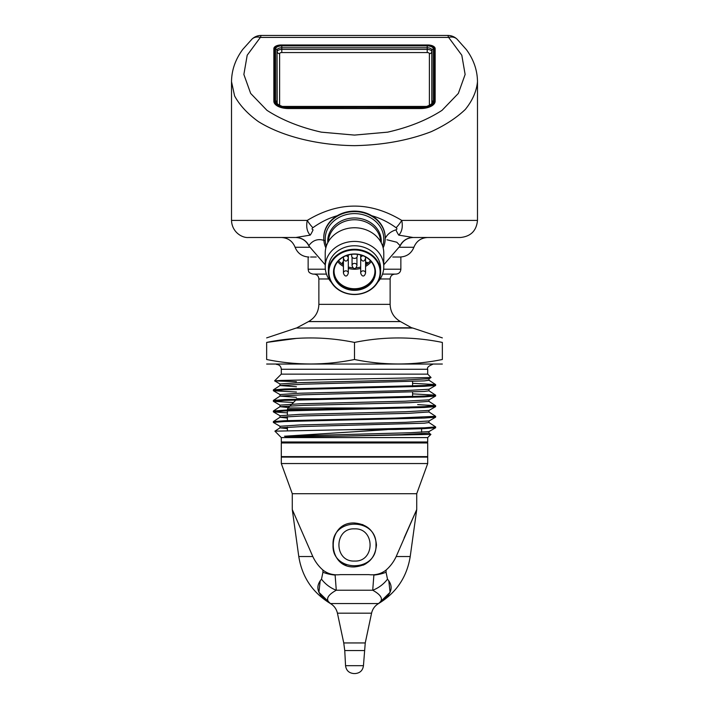 <?xml version="1.0" encoding="UTF-8"?>
<svg xmlns="http://www.w3.org/2000/svg" width="709" height="709" viewBox="0 0 709 709"><rect width="100%" height="100%" fill="white"/><g stroke="black" fill="none" stroke-linecap="round" stroke-linejoin="round"><path stroke-width="1.06" d="M354.5 561.058C375.274 562.024 375.256 527.895 354.509 528.852C333.753 527.868 333.717 562.015 354.5 561.058M333.026 544.955C331.67 517.242 377.312 517.269 375.974 544.946C377.321 572.65 331.679 572.659 333.026 544.955M274.463 100.979L274.463 49.001A7.32 3.66 180 0 1 274.463 48.948A7.32 3.66 180 0 1 281.783 45.341L427.217 45.341A7.32 3.66 180 0 1 434.537 48.948A7.32 3.66 180 0 1 434.537 49.001L434.537 100.979A14.641 7.32 180 0 1 419.896 108.3L289.104 108.3A14.641 7.32 180 0 1 274.463 100.979L274.392 103.195M284.07 107.077L424.469 107.077L284.123 107.272A13.542 6.771 180 0 1 275.562 100.979L275.562 49.001A6.221 3.111 180 0 1 281.783 45.89L427.217 45.89A6.221 3.111 180 0 1 433.438 49.001L433.438 100.979A13.542 6.771 180 0 1 424.877 107.272L284.025 107.024A2.437 2.402 -90 0 0 284.513 107.077L283.999 107.024C278.734 105.189 276.413 103.656 277.033 102.442A12.08 6.044 180 0 1 277.024 102.131L277.077 102.681M424.487 107.077L424.975 107.024A2.437 2.402 -90 0 1 424.487 107.077L425.001 107.015C430.266 105.189 432.587 103.656 431.967 102.442A12.08 6.044 180 0 0 431.976 102.131L431.923 102.681M395.01 274.099C392.042 274.383 390.42 276.014 390.127 278.974L390.127 304.356C390.402 311.995 393.849 317.738 400.461 321.576L412.089 328.045M412.089 327.78L296.911 328.045M400.86 257.012L392.777 257.012L400.86 257.012L400.86 269.216C400.576 272.185 398.945 273.807 395.985 274.099L382.541 274.099M326.459 274.099L313.015 274.099C308.087 272.903 308.743 270.953 308.495 271.051L308.14 269.216L325.351 269.216M316.223 257.012L310.577 257.012M433.093 427.314L435.592 427.775L424.035 428.635L395.064 429.486L349.661 429.654L424.753 427.793L435.636 426.907L428.972 422.529M435.592 417.202L429.034 420.986L405.273 422.325L299.88 424.939L279.966 426.277L273.364 422.431L284.238 421.554L424.035 418.062L435.592 417.202L433.093 416.741M287.393 412.868L273.408 411.911L284.238 410.981L424.035 407.489L435.592 406.62L433.093 406.168M293.437 402.508L273.408 401.338L284.238 400.408L424.035 396.916L435.592 396.047L433.093 395.595M296.424 392.033L273.408 390.765L284.238 389.835L424.035 386.334L435.592 385.474L433.093 385.022M275.907 422.032L273.399 421.58L284.876 420.712L395.064 418.097L435.636 416.334L428.998 411.973L408.845 413.303L303.505 415.917L280.002 417.255L287.393 418.062M275.907 411.45L273.399 410.998L284.876 410.139L424.744 406.638L435.601 405.716L417.663 404.609M275.907 400.877L273.399 400.425L284.876 399.566L424.762 396.065L435.601 395.143L412.576 393.867M275.907 390.304L273.399 389.853L284.876 388.993L424.744 385.492L435.601 384.57L412.576 383.294M354.5 359.498C383.782 365.463 413.063 365.463 442.345 359.498C442.345 365.463 442.345 365.463 442.345 359.498L442.345 342.42C442.345 336.465 442.345 336.465 442.345 342.42C413.063 336.456 383.782 336.456 354.5 342.42L354.5 359.498C325.218 365.463 295.937 365.463 266.655 359.498C266.655 365.463 266.655 365.463 266.655 359.498L266.655 342.42C266.655 336.465 266.655 336.465 266.655 342.42L296.424 338.406M354.5 342.42C325.218 336.456 295.937 336.456 266.655 342.42M266.655 364.036L442.345 364.036M427.704 369.265L281.296 369.265L281.296 374.139L427.704 374.139L427.704 369.265C426.827 367.679 428.449 366.057 432.587 364.382M427.704 437.586L281.296 437.586L281.296 441.982L427.704 441.982L427.704 437.586L430.904 434.387L428.98 433.11L400.993 434.679L335.676 436.257L430.895 434.387M335.676 436.257L303.204 436.629C294.82 436.531 286.037 437.152 284.513 436.212L410.334 432.738L429.034 431.568L428.98 433.102M387.114 429.654L284.513 436.212M281.296 437.586L274.906 431.161L349.661 429.654M427.704 374.139L431.037 377.525L280.693 380.449L274.605 380.884L296.424 381.672M281.296 441.982L281.783 442.469L427.217 442.469L427.704 441.982M421.607 417.344L421.607 418.159M421.607 427.917L421.607 432.26M442.345 337.892L412.806 328.045L296.194 328.045L266.655 337.892M273.408 411.911L279.966 415.704L299.907 414.366L405.273 411.752L429.034 410.414L435.592 406.62M273.408 401.338L279.984 405.14L299.889 403.802L405.185 401.188L429.025 399.849L435.592 396.047M273.408 390.765L279.975 394.558L299.916 393.22L405.3 390.606L429.007 389.268L428.989 390.819L424.221 391.465L303.496 394.78L280.02 396.101L296.424 397.315M281.296 374.139L274.596 380.848L279.975 383.977L299.863 382.647L405.256 380.033L429.034 378.695L428.998 380.246L424.23 380.901L303.558 384.198L280.002 385.536L296.424 386.742M435.601 405.716L428.989 401.391L408.88 402.721L303.7 405.353L280.011 406.674M273.399 410.998L280.002 406.682L288.403 407.542M429.016 420.995L428.963 422.529L424.257 423.184L303.532 426.499L280.011 427.837L287.393 428.635M351.318 398.715L296.424 398.715L295.857 400.089L287.969 407.976L287.393 409.359L348.013 409.359M366.216 262.72L366.216 263.58L367.076 262.72L366.216 262.481L367.076 262.72M345.717 255.86A2.437 2.109 -0 0 1 348.305 258.085C347.091 262.507 344.423 261.594 343.44 258.085A2.437 2.109 -0 0 1 343.936 256.685M365.064 256.685A2.437 2.109 -0 0 1 365.56 258.085C364.346 262.507 361.679 261.594 360.695 258.085A2.437 2.109 -0 0 1 363.283 255.86M343.431 272.912A2.437 2.109 -0 0 1 348.305 273.027C347.091 277.449 344.423 276.537 343.44 273.027A2.437 2.109 -0 0 1 343.431 272.912L343.431 258.519A2.437 2.109 -0 0 1 343.448 258.253M360.686 272.912A2.437 2.109 -0 0 1 365.56 273.027C364.346 277.449 361.679 276.537 360.695 273.027A2.437 2.109 -0 0 1 360.686 272.912L360.686 258.519A2.437 2.109 -0 0 1 360.704 258.253M356.937 265.441A2.437 2.109 -0 0 1 356.937 265.556C355.723 269.978 353.047 269.066 352.063 265.556A2.437 2.109 -0 0 1 356.937 265.441L356.937 257.172M342.491 263.269L342.926 263.89L342.474 263.349L343.085 262.791M342.828 262.702L342.731 263.349L342.42 262.498M365.906 263.695L367.43 262.454L366.216 263.934L365.569 262.72M366.216 262.206L367.43 262.454M365.906 262.72L365.906 262.206M343.431 256.959L343.431 257.97M360.686 254.974L360.686 257.97M348.296 258.253A2.437 2.109 -0 0 1 348.314 258.519L348.314 272.912M365.552 258.253A2.437 2.109 -0 0 1 365.569 258.519L365.569 272.912M352.063 257.172L352.063 265.441M342.731 263.349L343.431 263.713M342.677 262.312L342.926 263.083M342.926 261.869L343.431 261.825M338.565 260.726A19.462 16.856 180 0 0 343.431 264.909M348.314 267.027A19.462 16.856 180 0 0 353.197 267.86M355.812 267.86A19.462 16.856 180 0 0 360.686 267.027M365.569 264.909A19.462 16.856 180 0 0 370.426 260.726M351.691 255.976L351.691 254.318L351.691 255.976A2.809 2.428 180 0 0 357.309 255.976L357.309 254.318L357.309 255.976M374.91 270.218A20.437 17.698 -0 0 1 374.937 271.051A20.437 17.698 -0 0 1 354.5 288.749A20.437 17.698 -0 0 1 334.063 271.051A20.437 17.698 -0 0 1 334.09 270.218M334.001 271.485A20.508 17.76 180 0 0 354.5 288.811A20.508 17.76 180 0 0 374.999 271.485M333.992 271.91A20.508 17.76 180 0 0 354.5 289.671A20.508 17.76 180 0 0 375.008 271.91A20.508 17.76 180 0 0 354.5 254.15A20.508 17.76 180 0 0 333.992 271.91M392.777 257.012L398.423 257.012M333.505 272.15A20.995 18.186 180 0 0 364.993 287.898A20.995 18.186 180 0 0 364.993 256.41A20.995 18.186 180 0 0 333.505 272.15M328.879 272.15A25.621 22.192 180 0 0 367.315 291.372A25.621 22.192 180 0 0 367.315 252.936A25.621 22.192 180 0 0 328.879 272.15M328.391 271.91A26.109 22.608 180 0 0 354.5 294.519A26.109 22.608 180 0 0 380.609 271.91A26.109 22.608 180 0 0 354.5 249.293A26.109 22.608 180 0 0 328.391 271.91L328.391 268.365A26.109 22.608 -0 0 1 354.5 245.757A26.109 22.608 -0 0 1 380.609 268.365L380.609 271.91M377.746 282.209A29.282 25.356 180 0 0 383.782 266.788A29.282 25.356 180 0 0 354.5 241.423A29.282 25.356 180 0 0 325.218 266.788A29.282 25.356 180 0 0 331.254 282.209M383.782 266.788L383.782 253.122A29.282 25.356 180 0 0 354.5 227.757A29.282 25.356 180 0 0 325.218 253.122L325.218 266.788M434.617 51.491A7.32 3.66 180 0 1 435.149 52.865M273.851 52.865A7.32 3.66 180 0 1 274.383 51.491M288.492 108.539A14.641 7.32 180 0 1 273.851 101.219L273.851 48.637A7.32 3.66 180 0 1 281.172 44.977L427.828 44.977A7.32 3.66 180 0 1 435.149 48.637L435.149 101.219A14.641 7.32 180 0 1 420.508 108.539L288.492 108.539M448.637 37.409L461.798 55.213L465.131 74.463L458.342 93.42L442.044 110.329C426.915 120.105 408.783 127.381 387.628 132.158L354.5 135.091L321.372 132.158C300.217 127.381 282.085 120.105 266.956 110.329L250.658 93.42L243.869 74.463L247.202 55.213L260.363 37.409L261.125 35.45L447.875 35.45L261.125 35.45C257.686 35.477 254.664 36.673 252.049 39.048L252.049 39.048A12.204 9.306 47.1 0 1 260.363 37.409L448.637 37.409L447.875 35.45C451.314 35.477 454.336 36.673 456.951 39.048L456.951 39.048A12.204 9.306 -47.1 0 0 448.637 37.409M326.379 246.041A29.282 25.356 -0 0 1 350.37 213.861A29.282 25.356 -0 0 1 383.782 238.968A29.282 25.356 -0 0 1 382.621 246.041M252.049 39.048L242.77 49.391C235.406 59.352 231.657 70.102 231.515 81.65L234.599 95.928C239.624 105.198 247.538 113.75 258.351 121.576C282.058 136.367 317.481 145.239 354.5 145.655C382.807 145.088 408.366 140.435 431.178 131.697C445.066 125.325 456.436 117.907 465.308 109.443C472.495 100.563 476.554 91.319 477.485 81.695L477.485 81.659C477.352 70.218 473.665 59.556 466.433 49.674L456.951 39.048M396.127 227.731A14.641 4.679 -54.2 0 0 401.755 220.41C370.249 201.329 338.751 201.329 307.245 220.41A14.641 4.679 -125.8 0 0 312.873 227.731C320.707 222.103 328.816 218.106 337.192 215.74A30.744 26.623 -0 0 1 371.808 215.74C380.184 218.106 388.293 222.103 396.127 227.731C397.244 228.582 397.173 229.282 395.914 229.84C390.925 231.418 387.362 234.254 385.235 238.339M323.756 237.994A30.744 26.623 -0 0 1 323.756 237.745A30.744 26.623 -0 0 1 337.192 215.74M312.873 227.731C311.756 228.582 311.827 229.282 313.086 229.84A14.641 2.623 108.4 0 1 310.205 235.131C306.988 231.675 306.004 226.774 307.245 220.41L231.515 220.41L231.515 81.695M325.848 247.893A30.744 26.623 -0 0 1 323.756 238.233A30.744 26.623 -0 0 1 354.5 211.61A30.744 26.623 -0 0 1 385.244 238.233A30.744 26.623 -0 0 1 385.235 238.827A30.744 26.623 -0 0 1 383.152 247.893M371.808 215.74A30.744 26.623 -0 0 1 385.244 237.745A30.744 26.623 -0 0 1 385.244 237.994M395.914 229.84A14.641 2.623 71.6 0 0 398.795 235.131L413.17 237.497L460.407 237.497L414.792 237.497M477.485 81.695L477.485 220.41L401.755 220.41C402.996 226.774 402.012 231.675 398.795 235.131M294.208 237.497L248.593 237.497L295.83 237.497L310.205 235.131M324.598 240.617C314.122 236.833 309.159 245.376 308.894 245.677L308.902 245.961C306.111 240.564 301.688 237.745 295.626 237.497L281.296 237.497C287.951 237.834 292.56 241.087 295.095 247.255C297.638 253.423 302.247 256.676 308.902 257.012M308.894 245.677A14.641 14.552 90 0 0 295.83 237.497M413.374 237.497C407.312 237.745 402.889 240.564 400.098 245.961L400.106 245.677A14.641 14.552 90 0 1 413.17 237.497L427.704 237.497C421.049 237.834 416.44 241.087 413.905 247.255L399.468 247.255M400.106 245.677L396.818 242.23L386.954 239.775M427.704 457.11L281.296 457.11L281.296 463.544L427.704 463.544L427.704 457.11M354.5 566.916C367.856 565.614 375.176 558.302 376.461 544.973C375.167 531.608 367.847 524.279 354.509 522.994C326.167 521.62 326.167 568.29 354.5 566.916M362.955 565.224A21.961 21.961 0 0 0 366.074 563.62M373.12 556.6A21.961 21.961 0 0 0 374.769 553.401M354.5 522.994L362.937 524.678M370.027 560.482L365.809 563.779M334.231 553.401A21.961 21.961 0 0 0 336.048 556.857M343.191 563.779A21.961 21.961 0 0 0 346.054 565.224M404.121 537.954L416.724 509.549L410.219 556.53L396.189 556.53L416.724 509.549L396.189 556.53C393.743 561.785 390.393 566.278 386.121 570.018C381.3 573.838 375.531 575.371 368.813 574.636L340.187 574.636C333.505 575.38 327.735 573.847 322.879 570.018C318.625 566.296 315.275 561.803 312.811 556.53L292.276 509.549L312.811 556.53L298.781 556.53C302.087 577.073 312.642 592.751 330.429 603.554L378.571 603.554C383.764 599.734 381.814 595.294 372.721 590.234A29.282 24.85 -46.1 0 0 387.495 579.173C394.399 587.203 391.421 595.338 378.571 603.554L390.083 592.29L388.833 581.079M298.781 556.53L292.276 509.549L292.276 493.712L416.724 493.712L427.704 463.544M355.165 673.55L353.835 673.55L355.165 673.55C360.004 673.116 362.769 670.492 363.451 665.689L365.25 642.948L371.569 613.188C372.544 608.987 374.875 605.778 378.571 603.554C396.358 592.751 406.913 577.073 410.219 556.53M321.505 579.173L322.941 572.225A29.282 14.153 -3.4 0 0 335.127 575.079L336.279 590.234C327.186 595.294 325.236 599.734 330.429 603.554C317.579 595.338 314.601 587.203 321.505 579.173A29.282 24.85 46.1 0 0 336.279 590.234L372.721 590.234L373.873 575.079A29.282 14.153 3.4 0 0 386.059 572.225L387.495 579.173M320.167 581.079L318.917 592.29L330.429 603.554C334.125 605.778 336.456 608.987 337.431 613.188L371.569 613.188M386.121 570.018L386.059 572.225M340.187 574.636L368.813 574.636M322.941 572.225L322.879 570.018M354.5 442.957L427.704 442.957L427.704 456.623L281.296 456.623L281.296 442.957L354.5 442.957M274.374 52.023A9.403 4.697 0 0 0 273.931 52.333M435.069 52.333A9.403 4.697 0 0 0 434.626 52.023M281.863 106.421L427.137 106.421M429.388 105.411L429.388 53.654A2.171 1.09 180 0 0 427.217 52.563L281.783 52.563A2.171 1.09 180 0 0 279.612 53.654L279.612 105.411M275.562 100.979A1.462 1.267 0 0 1 277.024 102.131L277.024 50.162L277.175 103.018M275.562 49.001A1.462 1.267 0 0 1 277.024 50.162A4.759 2.384 180 0 1 281.783 47.778L281.783 49.417A4.609 2.304 0 0 0 277.175 51.722A2.437 2.109 180 0 0 279.612 53.654M281.783 45.89L281.783 47.778L427.217 47.778L427.217 49.417L281.783 49.417L281.783 52.563M427.217 45.89L427.217 47.778A4.759 2.384 180 0 1 431.976 50.162L431.825 51.722A4.609 2.304 0 0 0 427.217 49.417L427.217 52.563M431.825 103.018L431.825 51.722A2.437 2.109 0 0 1 429.388 53.654M433.438 49.001A1.462 1.267 0 0 0 431.976 50.162L431.976 102.131A1.462 1.267 0 0 1 433.438 100.979M434.537 100.979L434.608 103.195M274.33 103.08L274.463 49.001M434.537 49.001L434.67 103.08M274.339 53.157A7.453 3.722 0 0 0 274.339 53.219A7.453 3.722 0 0 0 274.33 53.272A1.95 1.693 180 0 1 273.851 54.336M435.149 54.336A1.95 1.693 180 0 1 434.67 53.272A7.453 3.722 0 0 0 434.661 53.219A7.453 3.722 0 0 0 434.661 53.157M400.461 321.576L308.539 321.576L296.911 327.78M390.127 304.356L318.873 304.356C318.598 311.995 315.151 317.738 308.539 321.576M390.127 278.974L380.175 278.974M328.825 278.974L318.873 278.974L318.873 304.356M400.86 269.216L383.649 269.216M409.563 407.976L287.969 407.976M337.75 261.665A20.437 17.698 180 0 0 343.431 266.407M348.314 268.401A20.437 17.698 180 0 0 360.686 268.401M365.569 266.407A20.437 17.698 180 0 0 371.25 261.665M328.409 241.618A26.109 22.608 -0 0 1 354.5 219.755A26.109 22.608 -0 0 1 380.591 241.618M381.203 242.708A26.765 23.175 180 0 0 381.265 241.149A26.765 23.175 180 0 0 354.5 217.973A26.765 23.175 180 0 0 327.735 241.149A26.765 23.175 180 0 0 327.797 242.708M309.532 247.255L295.095 247.255M353.835 673.55C348.996 673.116 346.231 670.492 345.549 665.689L363.451 665.689M345.549 665.689L344.751 650.543L364.249 650.543M344.751 650.543L343.75 642.948L365.25 642.948M274.463 48.948L274.339 53.219M434.537 48.948L434.661 53.219M318.873 278.974C318.58 276.014 316.958 274.383 313.99 274.099M308.14 257.012L308.14 269.216M435.636 427.722L435.636 426.907M435.636 417.149L435.636 416.334M435.636 406.576L435.636 405.761M435.636 395.994L435.636 395.188M435.636 385.43L435.636 384.606M273.364 422.431L273.364 421.625M273.364 411.858L273.364 411.043M273.364 401.285L273.364 400.47M273.364 390.712L273.364 389.897M287.393 409.359L287.393 414.889M287.393 416.555L287.393 421.421M287.393 427.119L287.393 430.602M435.592 427.775L429.034 431.559M435.592 385.474L429.007 389.276M431.045 377.534L429.034 378.695M273.399 421.58L280.011 417.255L279.975 415.704M273.399 400.425L280.02 396.101L279.975 394.558M435.601 395.143L428.998 390.827M273.399 389.853L280.002 385.536L279.966 383.986M435.601 384.57L428.998 380.246M274.906 431.161L280.002 427.837L279.975 426.277M429.007 410.422L428.972 411.973M279.984 405.14L280.011 406.682M429.007 399.841L428.972 401.383M296.424 388.585L296.424 389.401M412.576 381.451L412.576 386.742M412.576 392.024L412.576 397.315M419.888 406.833L420.676 407.622M281.296 369.265C281.003 366.296 279.381 364.674 276.413 364.382M348.314 254.974L348.314 257.97M365.569 256.959L365.569 257.97M385.244 238.233L385.244 237.745M323.756 238.233L323.756 237.745M231.515 220.41C231.887 232.029 242.035 238.144 248.593 237.497M477.485 220.41C476.475 230.788 470.776 236.478 460.407 237.497M400.098 245.961L383.782 264.803M325.218 264.803L308.902 245.961M413.905 247.255C411.362 253.423 406.762 256.676 400.098 257.012M416.724 509.549L416.724 493.712M292.276 493.712L281.296 463.544M343.75 642.948L337.431 613.188M281.783 442.469L281.296 442.957M427.217 442.469L427.704 442.957M427.217 457.11L427.704 456.623M281.783 457.11L281.296 456.623"/></g></svg>
